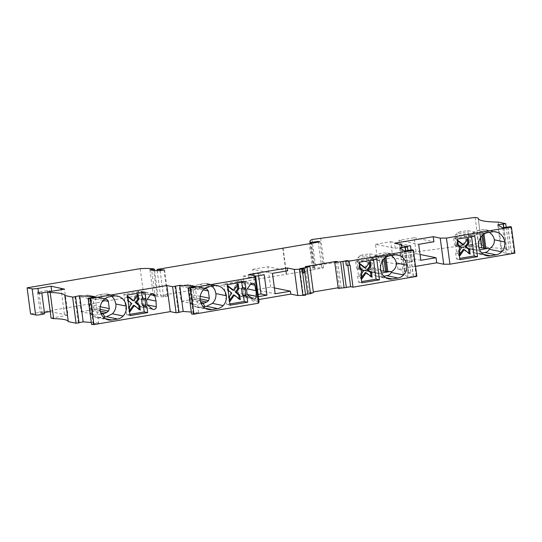 <?xml version="1.0" encoding="UTF-8"?>
<svg xmlns="http://www.w3.org/2000/svg" width="542" height="542" viewBox="0 0 542 542"><rect width="100%" height="100%" fill="white"/><g stroke="black" fill="none" stroke-linecap="round" stroke-linejoin="round"><path stroke-width="0.41" stroke-dasharray="2.71 2.03" d="M164.592 269.909L168.074 296.02L167.437 295.918A37.574 4.16 172.4 0 1 160.52 295.546L312.748 269.841L309.265 243.731M320.634 238.04L324.116 264.15L315.464 265.621A48.895 5.413 172.4 0 0 313.371 267.565A48.895 5.413 172.4 0 0 314.103 268.337L321.691 267.538L323.479 267.904L312.748 269.841M324.116 264.15L478.606 243.527L481.675 244.151L478.186 218.04M507.793 227.017L511.465 253.1L506.065 253.907L501.255 250.946L509.182 249.754L501.546 248.195A95.216 10.542 172.4 0 1 481.675 244.442A95.216 10.542 172.4 0 1 481.675 244.151M511.255 252.972L514.168 252.721L514.9 253.175M407.93 250.472L410.938 272.978L404.467 271.664L405.009 270.783L398.024 269.36L415.531 266.386M410.938 272.978L408.614 273.324L405.612 250.817M416.866 276.352L416.127 275.905L408.031 277.084L403.221 274.123L408.614 273.324M338.161 287.761L341.189 287.89L338.242 288.385M313.418 292.599L310.478 293.1L308.771 292.748L313.337 291.975M305.512 294.367L303.269 294.746L299.787 268.636M305.627 295.221L303.269 294.746M259.096 302.084L252.105 300.661L258.751 299.536M191.57 313.994L193.84 313.533L190.357 287.423M191.312 312.057L198.636 312.605L193.84 313.533M179.05 312.253L178.406 312.375L179.07 312.422M89.681 297.788L93.163 323.899L91.557 324.407M93.163 323.899L98.624 323.025L95.135 296.908M91.293 322.47L98.624 323.025M79.03 322.666L78.394 322.788L79.057 322.836M51.063 318.113L68.001 315.241L64.518 289.13M50.182 311.535L68.001 315.241M44.417 312.51L40.277 313.215L41.788 313.52A4.634 0.515 172.4 0 1 44.566 313.622M140.202 268.649L143.684 294.76L30.582 313.947M143.684 294.76A36.029 3.99 172.4 0 1 156.99 295.017L157.891 295.2L153.413 295.912L155.168 296.271L151.679 270.16M168.074 296.02L163.616 296.806A42.716 4.729 172.4 0 1 155.168 296.271M314.834 268.486L311.481 243.331M314.103 268.337L310.783 243.453M286.237 274.218L282.755 248.107M283.08 248.175L286.562 274.286M157.2 270.661L160.52 295.546M154.599 270.533L157.891 295.2M51.686 291.278L47.628 290.451L37.466 292.172L38.977 292.477A4.634 0.515 172.4 0 1 41.761 292.578A4.634 0.515 172.4 0 1 38.631 293.493M64.41 314.333L61.124 289.706M50.433 311.487L47.825 291.962M47.825 291.928L47.628 290.451M37.466 292.172L40.277 313.215M38.977 292.477L41.788 313.52M78.394 322.788L74.904 296.677M135.127 302.511L134.511 297.876L136.794 293.073L138.467 305.634L135.127 302.511L147.16 304.963M134.511 297.876L146.543 300.329M136.794 293.073L137.478 292.104A2.575 2.439 -78.5 0 1 141.801 292.958L143.047 298.439L147.268 299.292M138.467 305.634L139.375 306.338A2.575 2.439 101.5 0 0 143.284 304.089L143.047 298.439M178.406 312.375L174.924 286.264M198.636 312.605L195.154 286.494M323.479 267.904L319.99 241.786M153.413 295.912L149.931 269.801M321.691 267.538L318.296 242.098M274.394 287.924L270.661 287.165L255.424 289.746L275.173 293.771M255.424 289.746L252.701 269.34L272.45 273.358M189.693 287.368L193.176 313.486M93.827 323.947L90.345 297.836M252.701 269.34L267.938 266.759L287.687 270.776M301.088 268.9L301.63 272.951L304.319 272.497M111.97 296.379L108.732 294.435L105.067 293.825L98.996 294.746L93.78 296.664L89.986 299.184L89.776 308.445C90.27 311.894 91.185 314.421 92.533 316.02L96.828 317.578L103.447 317.219M101.191 314.014L92.648 315.464L92.533 316.02M105.019 298.683L89.437 295.458L91.442 296.264A2.575 2.439 -78.5 0 1 92.946 298.256L93.908 305.464A2.575 2.439 -78.5 0 1 92.994 307.87L91.286 309.306A5.149 4.871 -78.5 0 1 88.956 310.397L100.697 312.788M88.603 298.893L90.629 314.103L88.603 298.893L91.374 299.733L90.717 300.18L102.106 298.276L104.741 298.574M88.292 298.378L79.112 296.515L81.144 311.725L90.324 313.594M102.106 298.276L86.93 295.187L79.112 296.515M81.144 311.725L88.956 310.397M90.629 314.103L92.58 314.502L90.243 299.502M91.374 299.733L93.407 314.943L92.275 314.712M93.407 314.943L92.648 315.464M90.717 300.18L89.986 299.184M90.548 299.292L92.58 314.502M86.93 295.187A5.149 4.871 -78.5 0 1 89.437 295.458M258.073 294.455L245.783 296.542L243.06 276.135L248.995 277.341L248.622 274.55M252.105 300.661L251.718 297.748L245.783 296.542M129.301 307.124L128.325 306.928L128.949 311.596L129.748 310.471M131.814 303.527L130.839 303.33L128.325 306.928M127.851 296.264L126.875 296.067L127.499 300.735L130.839 303.33M127.932 296.874L126.875 296.067M129.87 314.367L126.632 314.916L130.033 315.607M126.632 314.916L123.894 294.381L141.496 291.379L141.665 292.633M123.894 294.381L127.295 295.072M133.4 305.315L139.328 309.922L139.247 309.299M137.411 295.539L137.228 294.198L132.763 300.58M129.924 311.799L128.949 311.596M141.496 291.379L144.944 292.077M140.303 310.119L139.328 309.922M128.474 300.939L127.499 300.735M138.203 294.401L137.228 294.198M235.147 292.097L234.523 287.463L236.834 282.619L238.521 295.248L235.147 292.097L247.172 294.55M234.523 287.463L246.556 289.909M236.834 282.619L237.491 281.691A2.575 2.439 -78.5 0 1 241.813 282.545L243.06 288.019L243.297 293.669A2.575 2.439 -78.5 0 1 239.388 295.925L238.182 294.99M243.06 288.019L247.287 288.879M205.039 288.269L189.449 285.038L191.455 285.851A2.575 2.439 -78.5 0 1 192.959 287.836L193.921 295.051A2.575 2.439 -78.5 0 1 193.006 297.456L191.299 298.893A5.149 4.871 -78.5 0 1 188.968 299.983L200.709 302.375M188.616 288.48L190.648 303.689L188.616 288.48L191.387 289.313L190.73 289.767L202.464 287.822L204.761 288.154M211.99 285.959L208.745 284.015L205.079 283.412L199.016 284.333L193.799 286.251L189.998 288.771L189.795 298.025C190.283 301.481 191.204 304.008 192.545 305.607L196.841 307.165L200.594 307.287L205.269 308.242M202.119 287.863L186.943 284.774A5.149 4.871 -78.5 0 1 189.449 285.038M186.943 284.774L179.124 286.095L181.157 301.305L188.968 299.983M188.311 287.965L179.124 286.095M181.157 301.305L190.337 303.174M203.46 306.799L200.594 307.287M201.204 303.601L192.661 305.051L192.545 305.607M190.73 289.767L189.998 288.771M191.387 289.313L193.419 304.523L192.661 305.051M193.419 304.523L192.288 304.299L190.262 289.082M192.288 304.299L190.56 288.879M190.648 303.689L192.593 304.089M270.661 287.165L267.938 266.759M248.995 277.341L255.641 276.21M258.365 296.623L251.718 297.748M243.06 276.135L258.297 273.547L258.581 275.715M258.297 273.547L264.225 274.753M301.63 272.951L302.687 273.168M310.478 293.1L306.989 266.982M341.189 287.89L337.7 261.772M339.482 287.538L336.081 262.05M308.771 292.748L305.281 266.637M346.27 287.45L342.781 261.339M348.486 260.858L349.021 264.916L350.078 265.126M347.808 265.295L347.246 261.068M412.645 249.787L416.127 275.905M413.431 276.284L409.942 250.174M409.759 250.201L413.221 276.156M408.031 277.084L404.549 250.973M403.221 274.123L399.732 248.012M405.802 250.79L408.824 273.446M404.467 271.664L400.985 245.553M405.009 270.783L401.663 245.689M398.024 269.36L397.347 264.286L377.598 260.268L375.471 244.3L395.213 248.317L394.535 243.25M395.213 248.317L405.768 246.529M411.012 249.93L412.584 261.705L397.347 264.286M401.053 256.291L398.926 240.316L414.156 237.735L416.29 253.703L401.053 256.291L420.802 260.309M398.926 240.316L418.675 244.34M414.156 237.735L433.905 241.752M416.29 253.703L420.023 254.462M377.598 260.268L392.835 257.687L412.584 261.705M375.471 244.3L390.701 241.712L392.835 257.687M390.701 241.712L410.45 245.736M510.679 226.61L514.168 252.721M506.181 227.261L509.182 249.754M503.836 227.606L506.858 250.268M501.546 248.195L498.064 222.084M315.464 265.621L311.975 239.51M475.124 217.417L478.606 243.527M506.655 250.14L503.653 227.633M501.255 250.946L497.773 224.828M506.065 253.907L502.583 227.796M511.465 253.1L507.983 226.99M361.893 275.831L358.445 275.126L357.612 276.305L358.391 282.131L361.67 281.583M361.06 277.003L357.612 276.305M359.102 262.301L355.647 261.596L373.357 258.615L376.751 259.306M361.839 282.836L358.391 282.131M364.59 267.809L369.068 261.529L369.244 262.85M370.044 261.732L369.068 261.529M373.357 258.615L373.519 259.855M363.601 270.756L362.625 270.56L359.271 267.992L358.628 263.195L359.685 264.015M360.24 268.195L359.271 267.992M361.521 277.782L360.728 278.913L360.084 274.117L362.625 270.56M361.697 279.11L360.728 278.913M359.603 263.392L358.628 263.195M355.647 261.596L356.528 268.188L359.983 268.893M361.365 276.583L361.06 274.313L360.084 274.117M361.06 274.313L361.595 273.568M371.06 276.454L371.141 277.064L365.22 272.545M356.528 268.188L357.632 269.042L361.08 269.74M358.445 275.126L357.632 269.042M372.117 277.267L371.141 277.064M483.708 254.455L479.087 253.514L476.208 253.568L473.423 252.558C470.47 250.75 468.735 247.985 468.234 244.246C467.868 239.557 469.474 235.689 473.044 232.633L477.468 230.553L482.224 229.74L486.37 230.065L489.331 232.362M471.323 247.193L455.917 244.056A2.575 2.439 101.5 0 0 457.414 246.048L459.42 246.861A5.149 4.871 101.5 0 0 460.226 247.098L475.652 250.241L472.99 249.218L471.323 247.193L470.3 239.97L471.344 237.592L472.881 236.122L457.577 233.006L455.869 234.442A2.575 2.439 101.5 0 0 454.948 236.847L470.3 239.97M475.652 250.241L479.643 249.815M479.087 253.514L481.899 253.019M485.842 233.155L475.083 235.004L472.881 236.122M475.083 235.004L459.901 231.915L467.719 230.587L469.745 245.804L461.933 247.125A5.149 4.871 101.5 0 1 460.226 247.098M459.901 231.915A5.149 4.871 101.5 0 0 457.577 233.006M455.917 244.056L454.948 236.847M482.983 234.876L482.719 232.924L476.899 232.457L467.719 230.587M482.719 232.924L483.85 233.155L483.979 234.124M486.337 233.074L483.85 233.155M486.547 232.911L488.227 231.63M469.745 245.804L478.877 247.66M481.574 232.958L481.96 235.858M480.354 237.999L479.629 232.565M476.899 232.457L478.518 244.571M227.322 284.658L223.921 283.961L241.522 280.959L244.977 281.664M229.327 296.704L228.351 296.508L228.975 301.183L229.774 300.051M231.847 293.114L230.872 292.917L228.351 296.508M240.33 299.699L239.354 299.502L239.273 298.879M233.426 294.902L239.354 299.502M238.236 283.981L237.26 283.784L232.796 290.166M237.437 285.119L237.26 283.784M228.5 290.519L227.525 290.322L230.872 292.917M241.522 280.959L241.691 282.219M229.896 303.947L226.664 304.496L230.065 305.193M229.95 301.379L228.975 301.183M223.921 283.961L226.664 304.496M227.958 286.461L226.902 285.648L227.525 290.322M227.877 285.844L226.902 285.648M387.801 256.339L377.042 258.188L374.847 259.306L359.536 256.19L357.828 257.626A2.575 2.439 101.5 0 0 356.914 260.024L372.266 263.155L373.309 260.777L374.847 259.306M373.289 270.377L374.956 272.402L359.38 269.232A2.575 2.439 101.5 0 1 357.876 267.24L373.289 270.377L372.266 263.155M359.38 269.232L361.385 270.038A5.149 4.871 101.5 0 0 362.192 270.282L377.618 273.419L374.956 272.402M377.618 273.419L381.602 272.999M385.667 277.639L381.053 276.698L383.858 276.196M381.053 276.698L378.167 276.745L375.389 275.736C372.429 273.934 370.701 271.163 370.2 267.43C369.834 262.741 371.433 258.873 375.003 255.81L379.434 253.737L384.19 252.918L388.336 253.25L391.297 255.546M377.042 258.188L361.866 255.099L369.678 253.771L371.71 268.981L380.836 270.844M384.942 258.06L384.684 256.102L378.865 255.641L369.678 253.771M384.684 256.102L385.809 256.332L385.945 257.308M388.302 256.251L385.809 256.332M378.865 255.641L380.477 267.755M388.512 256.095L390.193 254.808M383.533 256.142L383.919 259.035M371.71 268.981L363.892 270.309A5.149 4.871 101.5 0 1 362.192 270.282M361.866 255.099A5.149 4.871 101.5 0 0 359.536 256.19M357.876 267.24L356.914 260.024M382.313 261.176L381.588 255.743M346.331 265.37L349.021 264.916M459.934 252.647L456.486 251.942L455.646 253.121L456.425 258.954L459.711 258.398M459.101 253.825L455.646 253.121M456.486 251.942L455.673 245.858L459.121 246.563M459.88 259.652L456.425 258.954M471.554 236.671L471.391 235.431L474.792 236.122M471.391 235.431L453.688 238.419L457.136 239.117M459.399 253.399L459.094 251.129L459.63 250.384M453.688 238.419L454.569 245.011L455.673 245.858M459.738 255.932L458.762 255.729L458.119 250.932L460.659 247.376L457.306 244.815L456.662 240.011L457.726 240.831M459.094 251.129L458.119 250.932M461.635 247.572L460.659 247.376M469.094 253.277L469.176 253.886L463.254 249.361M462.624 244.625L467.102 238.351L467.279 239.666M459.562 254.598L458.762 255.729M470.151 254.083L469.176 253.886M468.078 238.548L467.102 238.351M458.281 245.011L457.306 244.815M457.638 240.214L456.662 240.011M454.569 245.011L458.017 245.709M167.437 295.918L164.002 270.173M163.616 296.806L160.134 270.688M156.99 295.017L153.508 268.907M137.478 292.104L150.48 294.753M140.696 291.386L152.126 293.71M141.801 292.958L150.493 294.726M143.284 304.089L147.146 304.875M139.375 306.338L152.377 308.981M89.776 308.445L100.182 310.559M93.38 316.433L105.751 318.947M105.256 318.655L100.575 317.7M93.78 296.664L104.748 298.899M100.751 298.479L102.838 294.096M100.27 311.135L91.286 309.306M100.074 309.313L92.994 307.87M93.908 305.464L100.236 306.758M103.244 300.349L92.946 298.256M104.674 298.96L91.442 296.264M108.732 294.435L115.947 295.898M98.996 294.746L109.26 296.833M114.037 296.027L103.793 293.94M239.388 295.925L252.396 298.567M243.297 293.669L247.166 294.455M237.491 281.691L250.492 284.333M240.716 280.973L252.138 283.297M241.813 282.545L250.512 284.313M200.77 288.066L202.85 283.683M200.283 300.722L191.299 298.893M203.257 289.936L192.959 287.836M200.255 296.338L193.921 295.051M204.686 288.54L191.455 285.851M193.392 306.013L205.764 308.534M199.016 284.333L209.273 286.42M193.799 286.251L204.761 288.486M189.795 298.025L200.194 300.146M214.049 285.614L203.812 283.527M208.745 284.015L215.96 285.485M200.086 298.893L193.006 297.456M487.712 232.64L477.468 230.553M482.224 229.74L492.488 231.827M478.471 250.011L480.476 253.256M476.303 234.774L478.383 230.391M472.99 249.218L457.414 246.048M471.344 237.592L455.869 234.442M486.37 230.065L494.399 231.705M477.251 250.248L461.933 247.125M474.853 249.998L459.42 246.861M473.423 252.558L484.202 254.754M478.627 246.359L468.234 244.246M473.044 232.633L483.2 234.7M380.437 273.195L382.442 276.44M378.262 257.958L380.349 253.568M389.671 255.817L379.434 253.737M384.19 252.918L394.447 255.011M375.003 255.81L385.159 257.884M380.592 269.543L370.2 267.43M375.389 275.736L386.161 277.931M388.336 253.25L396.358 254.882M379.21 273.425L363.892 270.309M376.819 273.182L361.385 270.038M373.309 260.777L357.828 257.626M41.761 292.578L41.809 292.951M152.939 293.73L139.938 291.088M140.331 306.779L153.339 309.421M96.828 317.578L108.42 319.936M103.928 298.324L88.631 295.214M107.289 294.015L117.445 296.081M253.351 299.008L240.35 296.359M252.958 283.317L239.95 280.668M203.941 287.91L188.643 284.801M196.841 307.165L208.433 309.523M207.308 283.601L217.457 285.668M478.193 218.331L481.675 244.442M313.371 267.565L310.166 243.568M485.286 229.72L495.889 231.881M486.865 255.743L475.93 253.514M388.831 278.92L377.896 276.698M387.252 252.904L397.855 255.065"/><path stroke-width="0.81" d="M443.702 264.218L440.219 238.107L446.452 238.08L511.418 227.057L514.9 253.175L449.941 264.191L443.702 264.218L436.716 262.795L436.039 257.728L420.802 260.309L418.675 244.34L433.905 241.752L433.227 236.685L394.535 243.25L401.527 244.672L400.985 245.553L407.448 246.867L405.341 247.335L405.802 250.79M415.531 266.386L436.716 262.795M346.338 287.436L350.667 286.704L353.025 287.185L416.866 276.352L413.377 250.241L349.048 261.156L345.789 261.312L348.486 260.858L347.185 260.594L340.654 261.827L334.76 262.274L338.242 288.385L346.345 287.49L342.862 261.38M313.337 291.975L338.161 287.761M305.512 294.367L310.491 293.649L313.418 292.599L309.936 266.488L306.989 266.982L305.281 266.637L335.993 261.427L337.7 261.772L334.76 262.274M258.751 299.536L290.797 294.103L297.788 295.525L305.627 295.221L302.687 273.168L303.174 273.087L302.632 269.028L302.145 269.11L302.687 273.168M255.607 275.973L254.896 277.125L190.452 288.059L193.934 314.17L258.385 303.235L259.096 302.084L255.607 275.973L248.622 274.55L287.314 267.985L294.299 269.408L302.145 269.11M193.934 314.17L191.57 313.994L188.088 287.883L195.154 286.494L179.714 285.336L172.613 286.698L176.096 312.809L170.303 311.63L93.922 324.583L91.557 324.407L88.068 298.296L95.135 296.908L79.701 295.749L74.904 296.677L75.575 296.725L79.057 322.836L76.083 323.222L68.292 321.636A77.201 8.55 172.4 0 0 53.665 318.649L51.063 318.113L47.581 292.002L64.518 289.13L51.016 286.203L37.954 288.419A4.634 0.515 172.4 0 1 32.141 288.859L27.1 287.836L30.582 313.947L35.623 314.97A4.634 0.515 172.4 0 0 40.752 314.645A4.634 0.515 172.4 0 0 44.566 313.622L41.809 292.951M179.05 312.253L183.203 311.447L191.312 312.057M175.588 286.312L179.07 312.422L176.096 312.809M79.03 322.666L83.183 321.86L91.293 322.47M50.182 311.535L44.417 312.51M311.481 243.331L311.352 242.376L318.208 241.427L319.99 241.786L309.265 243.731L157.038 269.435L157.2 270.661M310.783 243.453L310.62 242.227L311.352 242.376M164.002 270.173L163.948 269.808A37.574 4.16 172.4 0 1 157.038 269.435M163.948 269.808L160.134 270.688A42.716 4.729 172.4 0 1 151.679 270.16L149.931 269.801L154.409 269.089L154.599 270.533M27.1 287.836L140.202 268.649A36.029 3.99 172.4 0 1 153.508 268.907L154.409 269.089M47.581 292.002L50.182 292.531A77.201 8.55 172.4 0 1 64.81 295.525L68.292 321.636M75.575 296.725L72.601 297.111L64.81 295.525M93.922 324.583L90.439 298.473L88.068 298.296M90.439 298.473L166.821 285.519L172.613 286.698M190.452 288.059L188.088 287.883M307.666 294.001L304.184 267.883L299.787 268.636L303.777 268.439L302.632 269.028M304.184 267.883L309.936 266.488M413.377 250.241L412.645 249.787L404.549 250.973L399.732 248.012L405.341 247.335M440.219 238.107L433.227 236.685M511.418 227.057L510.679 226.61L502.583 227.796L497.773 224.828L505.7 223.643L498.064 222.084A95.216 10.542 172.4 0 1 478.193 218.331A95.216 10.542 172.4 0 1 478.186 218.04L475.124 217.417L311.975 239.51A48.895 5.413 172.4 0 0 309.888 241.454A48.895 5.413 172.4 0 0 310.62 242.227M37.954 288.419L38.631 293.493L51.686 291.278L51.016 286.203M61.124 289.706L60.928 288.222M50.182 292.531L53.665 318.649M72.601 297.111L76.083 323.222M83.183 321.86L79.701 295.749M166.821 285.519L170.303 311.63M117.628 319.008L111.821 319.99A10.291 9.742 -78.5 0 1 108.42 319.936A10.291 9.742 -78.5 0 1 105.751 318.947A11.578 10.962 -78.5 0 1 100.182 310.559A12.351 11.694 -78.5 0 1 104.748 298.899A10.291 9.742 -78.5 0 1 109.26 296.833L114.037 296.027A10.291 9.742 -78.5 0 1 117.445 296.081A10.291 9.742 -78.5 0 1 118.888 296.501A12.351 11.694 -78.5 0 1 126.3 306.128A11.578 10.962 -78.5 0 1 123.163 315.993A10.291 9.742 -78.5 0 1 117.628 319.008L106.442 316.731L103.447 317.219M146.909 306.786L147.688 312.612L130.033 315.607L127.295 295.072L144.944 292.077L145.825 298.669L144.992 299.848L145.805 305.932L146.909 306.786L143.454 306.081L144.233 311.907L129.87 314.367M151.171 308.052L152.377 308.981A2.575 2.439 -78.5 0 0 156.286 306.731L156.049 301.081L154.802 295.607A2.575 2.439 -78.5 0 0 150.48 294.753L146.543 300.329L147.16 304.963L151.171 308.052M147.268 299.292L156.049 301.081M318.296 242.098L318.208 241.427M183.203 311.447L179.714 285.336M290.797 294.103L290.41 291.183L275.173 293.771L272.45 273.358L287.687 270.776L287.314 267.985M290.41 291.183L274.394 287.924M303.777 268.439L304.319 272.497L303.174 273.087M106.442 316.731L112.384 313.804C115.053 311.04 116.225 307.781 115.9 304.015L114.464 299.462L111.97 296.379M100.236 306.758L109.321 308.608L108.569 311.04L106.713 312.449L104.274 313.513L101.191 314.014M109.321 308.608L108.292 301.379L103.244 300.349M104.741 298.574L106.923 299.414L108.292 301.379M254.896 277.125L258.385 303.235M217.64 308.594A10.291 9.742 -78.5 0 0 223.175 305.58A11.578 10.962 -78.5 0 0 226.312 295.715A12.351 11.694 101.5 0 0 218.9 286.081A10.291 9.742 101.5 0 0 217.457 285.668A10.291 9.742 101.5 0 0 214.049 285.614L209.273 286.42A10.291 9.742 101.5 0 0 204.761 288.486A12.351 11.694 101.5 0 0 200.194 300.146A11.578 10.962 101.5 0 0 205.764 308.534A10.291 9.742 101.5 0 0 208.433 309.523A10.291 9.742 101.5 0 0 211.841 309.577L217.64 308.594L206.455 306.318L203.46 306.799M241.691 282.219L242.403 287.551L245.858 288.256L244.977 281.664L227.322 284.658L230.065 305.193L247.714 302.199L244.266 301.494L229.896 303.947M245.858 288.256L245.025 289.428L245.838 295.512L246.935 296.366L247.714 302.199M256.305 296.318L256.068 290.668L254.815 285.187A2.575 2.439 -78.5 0 0 250.492 284.333L246.556 289.909L247.172 294.55L252.396 298.567A2.575 2.439 -78.5 0 0 256.305 296.318L247.166 294.455M136.327 302.761L138.847 299.198L138.203 294.401L133.739 300.776L127.851 296.264L128.474 300.939L131.814 303.527L129.301 307.124L129.924 311.799L134.375 305.512L140.303 310.119L139.66 305.322L136.327 302.761L135.351 302.565L137.871 299.001L137.411 295.539M133.739 300.776L132.763 300.58L127.932 296.874M139.66 305.322L138.684 305.119L135.351 302.565M147.688 312.612L144.233 311.907M143.454 306.081L142.356 305.227L145.805 305.932M141.665 292.633L142.377 297.964L145.825 298.669M142.377 297.964L141.543 299.143L144.992 299.848M142.356 305.227L141.543 299.143M129.748 310.471L133.4 305.315L134.375 305.512M139.247 309.299L138.684 305.119M138.847 299.198L137.871 299.001M247.287 288.879L256.068 290.668M223.175 305.58L212.403 303.385L206.455 306.318M204.761 288.154L206.936 289.001L208.311 290.966L209.334 298.188L208.582 300.627L206.732 302.036L204.287 303.1L201.204 303.601M212.403 303.385C215.066 300.627 216.238 297.368 215.912 293.601L214.842 289.753L211.99 285.959M297.788 295.525L294.299 269.408M255.641 276.21L264.225 274.753L266.949 295.166L258.365 296.623M258.581 275.715L261.02 293.954L266.949 295.166M261.02 293.954L258.073 294.455M336.081 262.05L335.993 261.427M350.667 286.704L347.808 265.295M347.246 261.068L347.185 260.594M353.025 287.185L350.078 265.126L346.331 265.37L345.789 261.312M405.612 250.817L405.131 247.213M407.448 246.867L407.93 250.472M401.663 245.689L401.527 244.672M405.768 246.529L410.45 245.736L411.012 249.93M420.023 254.462L436.039 257.728M446.452 238.08L449.941 264.191M505.7 223.643L506.181 227.261M503.376 224.158L503.836 227.606M478.268 218.609L478.186 218.04M503.653 227.633L503.172 224.029M477.529 256.657L459.88 259.652L459.101 253.825L459.934 252.647L459.121 246.563L458.017 245.709L457.136 239.117L474.792 236.122L477.529 256.657L474.128 255.966L459.711 258.398M490.273 255.797A10.291 9.742 101.5 0 1 486.865 255.743A10.291 9.742 101.5 0 1 484.202 254.754A11.578 10.962 101.5 0 1 478.627 246.359A12.351 11.694 -78.5 0 1 483.2 234.7A10.291 9.742 -78.5 0 1 487.712 232.64L492.488 231.827A10.291 9.742 -78.5 0 1 495.889 231.881A10.291 9.742 -78.5 0 1 497.339 232.301A12.351 11.694 -78.5 0 1 504.744 241.935A11.578 10.962 -78.5 0 1 501.614 251.8A10.291 9.742 -78.5 0 1 496.079 254.808L490.273 255.797L483.708 254.455M379.495 279.841L376.751 259.306L359.102 262.301L359.983 268.893L361.08 269.74L361.893 275.831L361.06 277.003L361.839 282.836L379.495 279.841L376.094 279.15L373.519 259.855M361.595 273.568L363.601 270.756L360.24 268.195L359.603 263.392L365.565 268.005L364.59 267.809L359.685 264.015M365.565 268.005L370.044 261.732L370.667 266.4L368.133 269.991L371.494 272.592L372.117 277.267L366.196 272.741L365.22 272.545L361.521 277.782M366.196 272.741L361.697 279.11L361.365 276.583M369.244 262.85L369.691 266.203L367.158 269.794L370.518 272.389L371.06 276.454M361.67 281.583L376.094 279.15M370.667 266.4L369.691 266.203M368.133 269.991L367.158 269.794M371.494 272.592L370.518 272.389M486.547 232.911L485.842 233.155M483.979 234.124L485.876 248.365L488.748 248.27L489.467 248.683L489.236 249.279C488.43 251.054 486.96 252.132 484.833 252.518L481.899 253.019M489.331 232.362C492.251 234.503 493.918 236.989 494.345 239.815C494.697 243.29 493.071 246.251 489.467 248.683M479.643 249.815L488.748 248.27M485.876 248.365L481.655 247.775L480.354 237.999M478.877 247.66L481.655 247.775M481.96 235.858L483.599 248.168M484.751 248.134L482.983 234.876M478.518 244.571L478.932 247.667M392.239 278.974A10.291 9.742 101.5 0 1 388.831 278.92A10.291 9.742 101.5 0 1 386.161 277.931A11.578 10.962 101.5 0 1 380.592 269.543A12.351 11.694 -78.5 0 1 385.159 257.884A10.291 9.742 -78.5 0 1 389.671 255.817L394.447 255.011A10.291 9.742 -78.5 0 1 397.855 255.065A10.291 9.742 -78.5 0 1 399.298 255.485A12.351 11.694 -78.5 0 1 406.71 265.113A11.578 10.962 -78.5 0 1 403.573 274.977A10.291 9.742 -78.5 0 1 398.038 277.992L392.239 278.974L385.667 277.639M349.048 261.156L349.59 265.214M238.873 288.784L238.236 283.981L233.771 290.363L227.877 285.844L228.5 290.519L231.847 293.114L229.327 296.704L229.95 301.379L234.401 295.099L240.33 299.699L239.693 294.902L236.353 292.341L238.873 288.784L237.897 288.581L237.437 285.119M234.401 295.099L233.426 294.902L229.774 300.051M245.838 295.512L242.389 294.814L241.576 288.73L245.025 289.428M236.353 292.341L235.377 292.145L237.897 288.581M242.403 287.551L241.576 288.73M246.935 296.366L243.487 295.661L244.266 301.494M242.389 294.814L243.487 295.661M233.771 290.363L232.796 290.166L227.958 286.461M239.273 298.879L238.717 294.706L235.377 292.145M239.693 294.902L238.717 294.706M391.297 255.546C394.217 257.687 395.884 260.174 396.31 262.999C396.663 266.474 395.037 269.428 391.426 271.867L391.202 272.463C390.389 274.232 388.926 275.316 386.792 275.702L383.858 276.196M381.602 272.999L390.714 271.454L391.426 271.867M388.512 256.095L387.801 256.339M380.836 270.844L385.565 271.352L383.919 259.035M380.477 267.755L380.891 270.851M385.945 257.308L387.842 271.542L390.714 271.454M387.842 271.542L385.565 271.352M386.71 271.312L384.942 258.06M383.621 270.953L382.313 261.176M471.554 236.671L474.128 255.966M459.63 250.384L461.635 247.572L458.281 245.011L457.638 240.214L463.6 244.821L468.078 238.548L468.701 243.222L466.174 246.813L469.528 249.408L470.151 254.083L464.23 249.557L459.738 255.932L459.399 253.399M467.279 239.666L467.726 243.026L465.199 246.61L468.552 249.212L469.094 253.277M457.726 240.831L462.624 244.625L463.6 244.821M464.23 249.557L463.254 249.361L459.562 254.598M469.528 249.408L468.552 249.212M466.174 246.813L465.199 246.61M468.701 243.222L467.726 243.026M32.141 288.859L35.623 314.97M152.126 293.71L153.704 294.035M150.493 294.726L154.802 295.607M147.146 304.875L156.286 306.731M111.821 319.99L105.256 318.655M112.384 313.804L123.163 315.993M102.926 313.723L104.931 316.962M100.697 312.788L104.274 313.513M106.713 312.449L100.27 311.135M108.569 311.04L100.074 309.313M106.923 299.414L104.674 298.96M126.3 306.128L115.9 304.015M115.947 295.898L118.888 296.501M252.138 283.297L253.717 283.622M250.512 284.313L254.815 285.187M202.938 303.303L204.944 306.548M200.709 302.375L204.287 303.1M206.732 302.036L200.283 300.722M208.311 290.966L203.257 289.936M209.334 298.188L200.255 296.338M206.936 289.001L204.686 288.54M205.269 308.242L211.841 309.577M215.96 285.485L218.9 286.081M226.312 295.715L215.912 293.601M208.582 300.627L200.086 298.893M299.421 269.388L302.903 295.498M310.491 293.649L307.009 267.538M344.136 287.938L340.654 261.827M494.399 231.705L497.339 232.301M496.079 254.808L484.833 252.518M489.236 249.279L501.614 251.8M494.345 239.815L504.744 241.935M391.202 272.463L403.573 274.977M396.31 262.999L406.71 265.113M398.038 277.992L386.792 275.702M396.358 254.882L399.298 255.485M310.166 243.568L309.888 241.454"/></g></svg>
